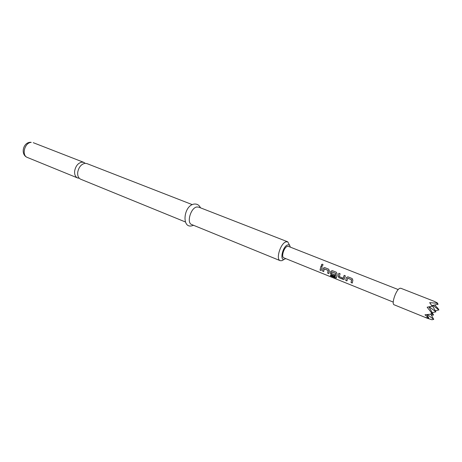 <?xml version="1.0" encoding="UTF-8"?>
<svg xmlns="http://www.w3.org/2000/svg" width="462" height="462" viewBox="0 0 462 462"><rect width="100%" height="100%" fill="white"/><g stroke="black" fill="none" stroke-linecap="round" stroke-linejoin="round"><path stroke-width="0.69" d="M322.967 264.582L322.615 264.281C321.54 264.281 321.24 264.726 321.719 265.604L321.847 265.667C322.771 265.696 323.117 265.286 322.892 264.449L322.586 264.224C321.477 264.247 321.188 264.709 321.719 265.604M85.227 163.311L83.818 162.381L81.849 162.139C78.078 163.022 75.681 165.956 74.659 170.928C74.342 174.492 75.318 176.836 77.604 177.962L79.268 178.257M185.377 221.962L80.654 179.21C78.378 178.084 77.402 175.733 77.731 172.164C78.759 167.175 81.156 164.235 84.927 163.334L86.891 163.583L192.29 204.637M290.269 247.112C289.934 245.293 289.073 244.565 287.687 244.929C282.634 246.206 279.331 261.377 284.54 259.234L285.689 258.581M283.483 259.823L281.982 260.666L280.215 260.683C275.508 259.384 280.59 243.041 286.111 241.811L287.739 241.817L289.587 245.23M280.215 260.683L191.666 224.532C186.353 222.932 190.777 207.75 196.812 206.982L198.62 207.103L287.739 241.817M437.271 302.853L436.694 303.205L438.097 304.273L437.271 302.853L434.205 301.328L400.727 288.224L399.659 288.369C395.951 289.917 391.17 304.123 394.126 304.781L427.102 318.185L431.93 319.762L433.737 319.386L430.821 314.206M436.694 303.205L429.66 302.656L432.184 306.219L427.142 307.201L431.462 312.722L431.04 314.177L424.988 314.784L428.805 318.023L425.45 317.458L427.102 318.185M347.586 278.188L351.594 279.758L347.643 278.176L346.956 280.908L345.743 280.417L346.315 277.581L347.874 276.836L346.315 277.581M351.536 279.77L351.062 282.559L352.287 283.05L352.87 280.209L352.154 278.54L347.874 276.836M339.027 277.714L344.092 279.412L345.362 275.831L344.15 275.346L343.231 278.188L339.333 276.623L340.084 273.729L338.883 273.25L338.04 276.189L339.027 277.714L343.237 279.412M330.561 275.912L336.4 277.968L337.104 273.897L336.405 272.262L332.236 270.599L330.717 271.344L330.295 273.082L331.277 274.595L334.684 275.964L334.829 274.815L331.445 273.458L331.722 271.933L335.672 273.423L335.135 276.94L330.44 275.046L330.561 275.912L335.539 277.928M324.185 268.919L323.706 271.546L322.534 271.073L323.065 268.278L324.567 267.538L328.684 269.179L329.371 270.807L328.834 273.608L327.656 273.134L328.089 270.385L324.185 268.919M322.147 266.574L321.211 270.541L320.051 270.074L320.98 266.106L322.147 266.574M393.243 302.096L283.801 257.819C280.96 257.034 284.032 247.147 287.37 246.367L288.369 246.367L398.238 289.57M427.425 314.576L433.737 319.386M429.29 306.803L435.909 311.856L432.213 312.635M435.909 311.856L432.293 305.515M438.097 304.273L431.826 305.613M428.805 318.023L426.905 314.622M431.462 312.722L432.865 313.79L431.04 314.177M432.865 313.79L428.95 306.866M432.917 305.382L438.9 309.95L438.086 308.535L434.661 305.007M431.45 315.321L433.541 314.986L432.836 313.796M432.172 313.941L433.541 314.986M438.9 309.95L435.262 310.718M321.026 266.124L320.051 270.074M320.114 270.01L321.217 270.455M328.089 270.385L324.289 268.867M328.199 270.489L327.656 273.134M327.72 273.071L328.84 273.521M324.578 267.538L323.065 268.278M323.117 268.272L322.534 271.073M322.603 271.009L323.706 271.46M335.603 277.829L336.498 277.847M332.247 270.599L330.717 271.344M330.769 271.333L330.295 273.082M330.365 273.042L331.277 274.595M331.341 274.532L334.69 275.878M335.672 273.423L331.826 271.881M335.787 273.527L335.216 276.905M330.515 275.075L330.625 275.82M343.306 279.343L344.265 279.285M344.196 275.369L343.324 278.141M338.929 273.267L338.04 276.189M338.103 276.149L339.091 277.65M351.646 279.874L351.062 282.559M351.126 282.496L352.292 282.963M346.367 277.575L345.743 280.417M345.807 280.353L346.962 280.815M27.356 157.45C21.333 155.463 24.659 142.469 31.237 142.394L30.469 142.25C22.944 142.411 20.224 154.793 27.356 157.45L77.604 177.962M200.496 207.836C199.139 204.972 196.991 203.725 194.04 204.094C183.431 205.607 181.427 228.921 192.082 225.756M193.532 225.294L192.515 225.652M83.818 162.381L33.247 142.683"/></g></svg>

